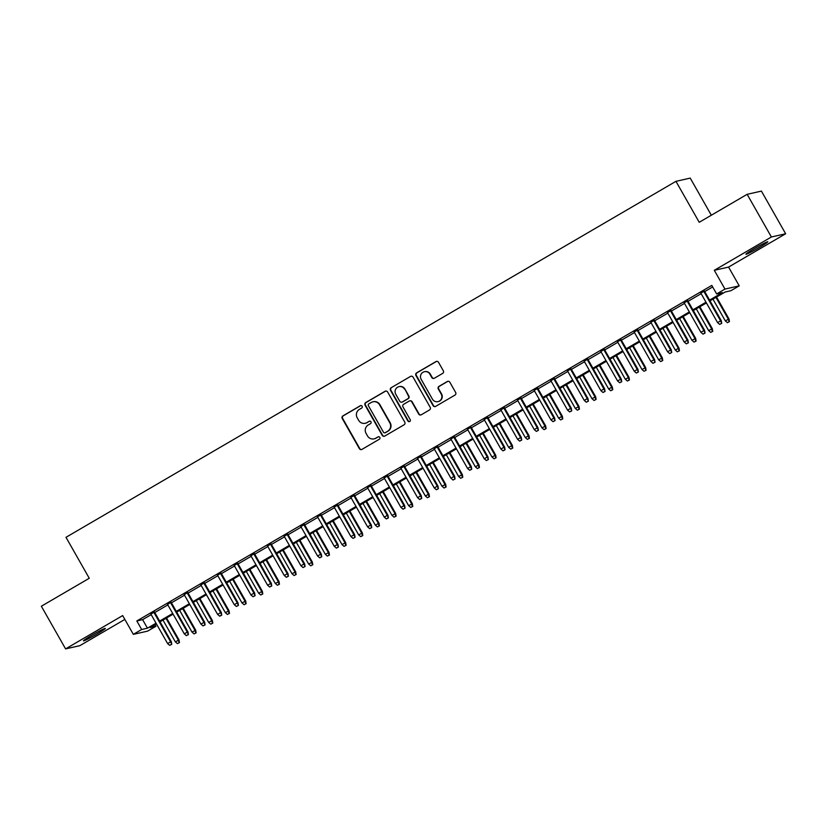 <?xml version="1.0" encoding="UTF-8"?>
<svg xmlns="http://www.w3.org/2000/svg" width="827" height="827" viewBox="0 0 827 827"><rect width="100%" height="100%" fill="white"/><g stroke="black" fill="none" stroke-linecap="round" stroke-linejoin="round"><path stroke-width="1.24" d="M362.123 406.233A1.354 1.323 -102.7 0 0 360.314 405.726L342.936 415.867A1.933 1.892 -102.7 0 0 342.254 418.503L359.383 448.658A1.933 1.892 -102.7 0 0 361.968 449.371L379.345 439.23A1.354 1.323 -102.7 0 0 378.384 436.739A1.354 1.323 -102.7 0 0 378.011 436.883L375.768 438.196A6.171 6.047 -102.7 0 1 367.488 435.891L366.061 433.379A6.171 6.047 -102.7 0 1 368.242 424.964L370.496 423.651A1.354 1.323 -102.7 0 0 369.535 421.16A1.354 1.323 -102.7 0 0 369.162 421.305L366.919 422.618A6.171 6.047 -102.7 0 1 358.639 420.312L357.212 417.8A6.171 6.047 -102.7 0 1 359.394 409.386L361.647 408.073A1.354 1.323 -102.7 0 0 362.123 406.233M360.882 405.55A1.354 1.323 -102.7 0 0 360.696 405.643L343.319 415.785A1.933 1.892 -102.7 0 0 342.636 418.41L359.766 448.565A1.933 1.892 -102.7 0 0 361.626 449.526M378.58 436.708A1.354 1.323 -102.7 0 0 378.404 436.801L375.768 438.196M369.731 421.129A1.354 1.323 -102.7 0 0 369.555 421.222L366.919 422.618M754.379 248.576A12.581 0.744 150.4 0 0 745.913 254.24A12.581 0.744 150.4 0 0 759.32 247.469A12.581 0.744 150.4 0 0 767.787 241.804A12.581 0.744 150.4 0 0 754.379 248.576M91.921 635.198A12.581 0.744 150.4 0 0 83.444 640.853A12.581 0.744 150.4 0 0 96.852 634.082A12.581 0.744 150.4 0 0 105.329 628.427A12.581 0.744 150.4 0 0 91.921 635.198M442.641 373.411A1.933 1.892 -102.7 0 0 443.324 370.775L438.517 362.319A1.933 1.892 -102.7 0 0 435.932 361.595L416.632 372.863A1.933 1.892 -102.7 0 0 415.94 375.489L433.069 405.643A1.933 1.892 -102.7 0 0 435.664 406.367L454.964 395.099A1.933 1.892 -102.7 0 0 455.646 392.474L449.847 382.25A1.933 1.892 -102.7 0 0 447.252 381.536L438.992 386.354A1.933 1.892 -102.7 0 0 438.31 388.979L441.194 394.055A5.158 5.055 -102.7 0 1 437.948 401.643A5.158 5.055 -102.7 0 1 432.438 399.162L421.16 379.304A5.158 5.055 -102.7 0 1 424.396 371.716A5.158 5.055 -102.7 0 1 429.916 374.197L431.787 377.505A1.933 1.892 -102.7 0 0 434.382 378.228L442.641 373.411M747.143 194.324L761.409 191.099L785.65 233.762L771.384 236.987L747.143 194.324L699.228 222.287L675.959 181.33L65.995 537.312L89.264 578.269L41.35 606.232L65.591 648.895L122.665 615.577L133.333 634.35L141.665 629.492L136.817 620.963L711.789 285.408L716.637 293.936L724.969 289.078L739.235 285.853L730.903 290.711L725.114 292.024L710 300.842M771.384 236.987L714.301 270.305L724.969 289.078M387.646 392.008A1.933 1.892 -102.7 0 0 385.062 391.285L365.751 402.553A1.933 1.892 -102.7 0 0 365.069 405.189L382.198 435.333A1.933 1.892 -102.7 0 0 384.782 436.056L404.093 424.789A1.933 1.892 -102.7 0 0 404.775 422.163L387.646 392.008M391.192 387.708L410.492 376.44A1.933 1.892 -102.7 0 1 413.087 377.164L430.216 407.318A1.933 1.892 -102.7 0 1 429.523 409.944L421.263 414.772A1.933 1.892 -102.7 0 1 418.679 414.048L411.732 401.819A1.933 1.892 -102.7 0 0 409.148 401.095L403.659 404.3A1.933 1.892 -102.7 0 0 402.976 406.925L410.213 419.661A1.354 1.323 -102.7 0 1 409.365 421.646A1.354 1.323 -102.7 0 1 407.918 420.995L390.509 390.334A1.933 1.892 -102.7 0 1 391.192 387.708L410.492 376.44M65.591 648.895L79.857 645.67L124.846 619.413M154.463 612.011L150.876 614.099M171.127 602.283L167.54 604.372M187.791 592.556L184.204 594.644M204.455 582.828L200.868 584.927M221.129 573.101L217.532 575.199M237.794 563.373L234.206 565.472M254.458 553.645L250.87 555.744M271.122 543.918L267.534 546.016M287.786 534.201L284.199 536.289M304.45 524.473L300.863 526.561M321.124 514.745L317.527 516.834M337.788 505.018L334.201 507.116M354.452 495.29L350.865 497.389M371.116 485.563L367.529 487.661M387.78 475.835L384.193 477.934M404.444 466.118L400.857 468.206M421.119 456.39L417.521 458.478M437.783 446.663L434.196 448.751M454.447 436.935L450.86 439.034M471.111 427.208L467.524 429.306M487.775 417.48L484.188 419.578M504.439 407.752L500.852 409.851M521.113 398.035L517.516 400.123M537.777 388.308L534.19 390.396M554.441 378.58L550.854 380.668M571.106 368.852L567.518 370.941M587.77 359.125L584.182 361.223M604.434 349.397L600.847 351.496M621.098 339.67L617.511 341.768M637.772 329.942L634.185 332.04M654.436 320.225L650.849 322.313M671.1 310.497L667.513 312.585M687.764 300.77L684.177 302.858M136.817 620.963L142.606 619.65L151.186 614.647M154.773 612.549L167.85 604.919M171.437 602.821L184.514 595.192M188.101 593.093L201.178 585.464M204.765 583.376L217.842 575.737M221.429 573.649L234.517 566.009M238.104 563.921L251.181 556.292M254.768 554.193L267.845 546.564M271.432 544.466L284.509 536.837M288.096 534.738L301.173 527.109M304.76 525.011L317.837 517.382M321.424 515.283L334.511 507.654M338.098 505.566L351.175 497.926M354.762 495.838L367.839 488.199M371.426 486.111L384.503 478.482M388.09 476.383L401.167 468.754M404.754 466.655L417.831 459.026M421.419 456.928L434.495 449.299M438.093 447.2L451.17 439.571M454.757 437.483L467.834 429.844M471.421 427.755L484.498 420.116M488.085 418.028L501.162 410.399M504.749 408.3L517.826 400.671M521.413 398.573L534.49 390.944M538.088 388.845L551.164 381.216M554.752 379.117L567.829 371.488M571.416 369.4L584.493 361.761M588.08 359.673L601.157 352.033M604.744 349.945L617.821 342.306M621.408 340.217L634.485 332.588M638.082 330.49L651.159 322.861M654.746 320.762L667.823 313.133M671.41 311.035L684.487 303.406M688.074 301.307L701.151 293.678M704.738 291.59L712.667 286.959M704.428 291.042L700.841 293.14M711.323 215.227L690.235 178.105L675.959 181.33M714.301 270.305L728.566 267.08L785.65 233.762M728.566 267.08L739.235 285.853M155.052 624.716L155.931 626.266L147.599 631.135L133.333 634.35M709.587 300.118L722.416 292.634L716.637 293.936M141.665 629.492L147.454 628.189L156.034 623.176M159.621 621.087L172.698 613.448M176.285 611.36L189.362 603.72M192.949 601.632L206.026 594.003M209.613 591.905L222.69 584.275M226.278 582.177L239.354 574.548M242.952 572.449L256.029 564.82M259.616 562.722L272.693 555.093M276.28 553.005L289.357 545.365M292.944 543.277L306.021 535.638M309.608 533.549L322.685 525.92M326.272 523.822L339.349 516.193M342.947 514.094L356.023 506.465M359.611 504.367L372.688 496.738M376.275 494.639L389.352 487.01M392.939 484.911L406.016 477.282M409.603 475.194L422.68 467.555M426.267 465.467L439.344 457.827M442.931 455.739L456.018 448.11M459.605 446.011L472.682 438.382M476.269 436.284L489.346 428.655M492.933 426.556L506.01 418.927M509.597 416.829L522.674 409.2M526.261 407.111L539.338 399.472M542.926 397.384L556.013 389.744M559.6 387.656L572.677 380.027M576.264 377.929L589.341 370.3M592.928 368.201L606.005 360.572M609.592 358.473L622.669 350.844M626.256 348.746L639.333 341.117M642.92 339.029L656.007 331.389M659.595 329.301L672.671 321.662M676.259 319.573L689.336 311.934M692.923 309.846L706 302.217M156.437 623.899L150.152 627.579L155.931 626.266M706.413 302.94L693.336 310.57M689.749 312.668L676.672 320.297M673.085 322.385L659.998 330.025M656.411 332.113L643.334 339.752M639.747 341.84L626.67 349.48M623.082 351.568L610.006 359.197M606.418 361.296L593.341 368.925M589.754 371.023L576.677 378.652M573.09 380.751L560.003 388.38M556.416 390.478L543.339 398.107M539.752 400.196L526.675 407.835M523.088 409.923L510.011 417.563M506.424 419.651L493.347 427.28M489.76 429.378L476.683 437.007M473.096 439.106L460.019 446.735M456.421 448.834L443.344 456.463M439.757 458.561L426.68 466.19M423.093 468.278L410.016 475.918M406.429 478.006L393.352 485.645M389.765 487.734L376.688 495.363M373.101 497.461L360.024 505.09M356.427 507.189L343.35 514.818M339.763 516.916L326.686 524.545M323.099 526.644L310.022 534.273M306.435 536.372L293.358 544.001M289.77 546.089L276.694 553.728M273.106 555.816L260.029 563.456M256.432 565.544L243.355 573.173M239.768 575.272L226.691 582.901M223.104 584.999L210.027 592.628M206.44 594.727L193.363 602.356M189.776 604.454L176.699 612.083M173.112 614.172L160.035 621.811M142.606 619.65L147.454 628.189M365.234 423.279L365.617 423.197A6.171 6.047 -102.7 0 0 367.302 422.535M374.083 438.858L374.466 438.775A6.171 6.047 -102.7 0 0 376.151 438.114M385.775 391.047A1.933 1.892 -102.7 0 0 385.444 391.202L366.144 402.47A1.933 1.892 -102.7 0 0 365.451 405.096L382.581 435.25A1.933 1.892 -102.7 0 0 384.452 436.211M368.883 403.845A1.354 1.323 -102.7 0 0 368.408 405.695L383.439 432.159A1.354 1.323 -102.7 0 0 385.258 432.666L387.625 431.28A6.171 6.047 -102.7 0 0 389.817 422.866L379.541 404.775A6.171 6.047 -102.7 0 0 371.261 402.47L368.883 403.845M384.886 432.81L385.268 432.717A1.354 1.323 -102.7 0 0 385.64 432.573L385.258 432.666M372.946 401.798L373.328 401.715A6.171 6.047 -102.7 0 1 379.924 404.682L390.199 422.773A6.171 6.047 -102.7 0 1 388.008 431.187L385.64 432.573M409.675 400.888L410.058 400.806A1.933 1.892 -102.7 0 1 412.115 401.736L419.062 413.965A1.933 1.892 -102.7 0 0 420.933 414.916M391.574 387.625A1.933 1.892 -102.7 0 0 390.892 390.251L408.311 420.902A1.354 1.323 -102.7 0 0 409.551 421.584M404.527 389.124A5.158 5.055 -102.7 0 0 399.007 386.643A5.158 5.055 -102.7 0 0 395.771 394.241L399.741 401.229A1.933 1.892 -102.7 0 0 402.335 401.953L407.814 398.748A1.933 1.892 -102.7 0 0 408.497 396.123L404.91 389.041A5.158 5.055 -102.7 0 0 399.4 386.56L399.007 386.643M401.808 402.16L402.191 402.067A1.933 1.892 -102.7 0 0 402.718 401.86L402.335 401.953M404.91 389.041L408.879 396.04A1.933 1.892 -102.7 0 1 408.197 398.666L402.718 401.86M424.396 371.716L424.789 371.633A5.158 5.055 -102.7 0 1 430.298 374.114L432.18 377.422A1.933 1.892 -102.7 0 0 434.041 378.384M437.948 401.643L438.341 401.55A5.158 5.055 -102.7 0 0 441.577 393.962L441.194 394.055M447.976 381.288A1.933 1.892 -102.7 0 0 447.645 381.443L439.385 386.271A1.933 1.892 -102.7 0 0 438.692 388.897L441.577 393.962M436.656 361.358A1.933 1.892 -102.7 0 0 436.315 361.513L417.015 372.781A1.933 1.892 -102.7 0 0 416.332 375.406L433.462 405.561A1.933 1.892 -102.7 0 0 435.322 406.522M177.412 643.623L179.459 642.569L177.412 643.623L175.334 641.835L179.025 639.922L166.568 617.996M179.077 642.651L178.332 640.077L165.979 618.338M175.334 641.835L162.981 620.085M179.025 639.922L179.459 642.569M171.365 644.398L169.7 645.37L171.747 644.305L170.62 641.824L167.612 643.571L150.731 613.841M153.729 612.094L170.62 641.824L171.313 641.669L154.318 611.742M171.747 644.305L171.313 641.669M167.612 643.571L169.7 645.37M194.076 633.895L196.133 632.841L194.076 633.895L191.998 632.107L195.689 630.195L183.232 608.269M195.741 632.924L194.996 630.35L182.643 608.61M191.998 632.107L179.645 610.357M195.689 630.195L196.133 632.841M210.74 624.168L212.797 623.113L210.74 624.168L208.662 622.38L212.353 620.467L199.896 598.541M212.405 623.196L211.66 620.622L199.307 598.882M208.662 622.38L196.309 600.64M212.353 620.467L212.797 623.113M227.404 614.451L229.461 613.386L227.404 614.451L225.326 612.652L229.017 610.739L216.56 588.814M229.079 613.469L228.324 610.905L215.971 589.155M225.326 612.652L212.973 590.912M229.017 610.739L229.461 613.386M244.079 604.723L246.126 603.658L244.079 604.723L241.991 602.924L245.691 601.022L233.224 579.086M245.743 603.751L244.988 601.177L232.645 579.427M241.991 602.924L229.637 581.185M245.691 601.022L246.126 603.658M188.029 634.671L186.364 635.643L188.411 634.578L187.284 632.097L184.287 633.844L167.395 604.113M170.393 602.366L187.284 632.097L187.977 631.942L170.982 602.025M188.411 634.578L187.977 631.942M184.287 633.844L186.364 635.643M204.693 624.943L203.029 625.915L205.086 624.85L203.949 622.369L200.951 624.116L184.059 594.386M187.057 592.639L203.949 622.369L204.641 622.214L187.646 592.297M205.086 624.85L204.641 622.214M200.951 624.116L203.029 625.915M221.357 615.216L219.693 616.187L221.75 615.133L220.613 612.642L217.615 614.399L200.723 584.658M203.721 582.911L220.613 612.642L221.305 612.487L204.31 582.57M221.75 615.133L221.305 612.487M217.615 614.399L219.693 616.187M238.031 605.488L236.357 606.46L238.414 605.405L237.277 602.914L234.279 604.671L217.387 574.941M220.385 573.183L237.277 602.914L237.969 602.759L220.974 572.842M238.414 605.405L237.969 602.759M234.279 604.671L236.357 606.46M260.743 594.995L262.79 593.931L260.743 594.995L258.655 593.197L262.355 591.295L249.899 569.358M262.407 594.024L261.663 591.45L249.309 569.71M258.655 593.197L246.312 571.457M262.355 591.295L262.79 593.931M254.695 595.76L253.031 596.732L255.078 595.678L253.941 593.186L250.943 594.944L234.051 565.213M237.06 563.456L253.941 593.186L254.644 593.031L237.649 563.115M255.078 595.678L254.644 593.031M250.943 594.944L253.031 596.732M277.407 585.268L279.454 584.203L277.407 585.268L275.329 583.469L279.019 581.567L266.563 559.641M279.071 584.296L278.327 581.722L265.974 559.982M275.329 583.469L262.976 561.729M279.019 581.567L279.454 584.203M271.359 586.033L269.695 587.015L271.742 585.95L270.615 583.469L267.607 585.216L250.726 555.486M253.724 553.739L270.615 583.469L271.308 583.304L254.313 553.387M271.742 585.95L271.308 583.304M267.607 585.216L269.695 587.015M294.071 575.54L296.128 574.486L294.071 575.54L291.993 573.742L295.684 571.839L283.227 549.914M295.735 574.569L294.991 571.995L282.638 550.255M291.993 573.742L279.64 552.002M295.684 571.839L296.128 574.486M288.023 576.316L286.359 577.287L288.406 576.223L287.279 573.742L284.281 575.489L267.39 545.758M270.388 544.011L287.279 573.742L287.972 573.587L270.977 543.659M288.406 576.223L287.972 573.587M284.281 575.489L286.359 577.287M310.735 565.813L312.792 564.758L310.735 565.813L308.657 564.024L312.348 562.112L299.891 540.186M312.399 564.841L311.655 562.267L299.302 540.527M308.657 564.024L296.304 542.274M312.348 562.112L312.792 564.758M304.687 566.588L303.023 567.56L305.08 566.495L303.943 564.014L300.945 565.761L284.054 536.03M287.052 534.283L303.943 564.014L304.636 563.859L287.641 533.942M305.08 566.495L304.636 563.859M300.945 565.761L303.023 567.56M327.399 556.085L329.456 555.031L327.399 556.085L325.321 554.297L329.012 552.384L316.555 530.458M329.074 555.113L328.319 552.539L315.966 530.8M325.321 554.297L312.968 532.557M329.012 552.384L329.456 555.031M321.352 556.86L319.687 557.832L321.744 556.767L320.607 554.286L317.609 556.033L300.718 526.303M303.716 524.556L320.607 554.286L321.3 554.131L304.305 524.215M321.744 556.767L321.3 554.131M317.609 556.033L319.687 557.832M344.063 546.358L346.12 545.303L344.063 546.358L341.985 544.569L345.686 542.657L333.219 520.731M345.738 545.386L344.983 542.822L332.64 521.072M341.985 544.569L329.632 522.829M345.686 542.657L346.12 545.303M338.026 547.133L336.351 548.105L338.408 547.05L337.271 544.559L334.273 546.306L317.382 516.575M320.38 514.828L337.271 544.559L337.964 544.404L320.969 514.487M338.408 547.05L337.964 544.404M334.273 546.306L336.351 548.105M360.737 536.64L362.784 535.576L360.737 536.64L358.649 534.842L362.35 532.929L349.893 511.003M362.402 535.669L361.657 533.095L349.304 511.344M358.649 534.842L346.306 513.102M362.35 532.929L362.784 535.576M354.69 537.405L353.026 538.377L355.072 537.323L353.935 534.831L350.937 536.589L334.046 506.858M337.054 505.101L353.935 534.831L354.638 534.676L337.633 504.759M355.072 537.323L354.638 534.676M350.937 536.589L353.026 538.377M377.401 526.913L379.448 525.848L377.401 526.913L375.313 525.114L379.014 523.212L366.557 501.276M379.066 525.941L378.321 523.367L365.968 501.627M375.313 525.114L362.97 503.374M379.014 523.212L379.448 525.848M371.354 527.678L369.69 528.649L371.736 527.595L370.61 525.104L367.601 526.861L350.72 497.13M353.718 495.373L370.61 525.104L371.302 524.949L354.307 495.032M371.736 527.595L371.302 524.949M367.601 526.861L369.69 528.649M394.065 517.185L396.123 516.12L394.065 517.185L391.988 515.386L395.678 513.484L383.221 491.558M395.73 516.213L394.986 513.639L382.632 491.9M391.988 515.386L379.634 493.647M395.678 513.484L396.123 516.12M388.018 517.95L386.354 518.922L388.401 517.867L387.274 515.386L384.276 517.133L367.384 487.403M370.382 485.645L387.274 515.386L387.966 515.221L370.972 485.304M388.401 517.867L387.966 515.221M384.276 517.133L386.354 518.922M410.73 507.458L412.787 506.403L410.73 507.458L408.652 505.659L412.342 503.757L399.886 481.831M412.394 506.486L411.65 503.912L399.296 482.172M408.652 505.659L396.298 483.919M412.342 503.757L412.787 506.403M404.682 508.233L403.018 509.205L405.075 508.14L403.938 505.659L400.94 507.406L384.048 477.675M387.046 475.928L403.938 505.659L404.63 505.493L387.636 475.577M405.075 508.14L404.63 505.493M400.94 507.406L403.018 509.205M427.394 497.73L429.451 496.676L427.394 497.73L425.316 495.942L429.006 494.029L416.55 472.103M429.068 496.758L428.314 494.184L415.96 472.444M425.316 495.942L412.962 474.191M429.006 494.029L429.451 496.676M421.346 498.505L419.682 499.477L421.739 498.412L420.602 495.931L417.604 497.678L400.713 467.948M403.71 466.201L420.602 495.931L421.294 495.776L404.3 465.859M421.739 498.412L421.294 495.776M417.604 497.678L419.682 499.477M444.058 488.002L446.115 486.948L444.058 488.002L441.98 486.214L445.67 484.302L433.214 462.376M445.732 487.031L444.978 484.457L432.635 462.717M441.98 486.214L429.627 464.464M445.67 484.302L446.115 486.948M438.021 488.778L436.346 489.749L438.403 488.685L437.266 486.204L434.268 487.951L417.377 458.22M420.374 456.473L437.266 486.204L437.959 486.049L420.964 456.132M438.403 488.685L437.959 486.049M434.268 487.951L436.346 489.749M460.732 478.275L462.779 477.22L460.732 478.275L458.644 476.486L462.345 474.574L449.888 452.648M462.396 477.303L461.642 474.729L449.299 452.989M458.644 476.486L446.301 454.747M462.345 474.574L462.779 477.22M454.685 479.05L453.02 480.022L455.067 478.957L453.93 476.476L450.932 478.223L434.041 448.492M437.049 446.745L453.93 476.476L454.633 476.321L437.628 446.404M455.067 478.957L454.633 476.321M450.932 478.223L453.02 480.022M477.396 468.558L479.443 467.493L477.396 468.558L475.308 466.759L479.009 464.846L466.552 442.921M479.06 467.575L478.316 465.012L465.963 443.262M475.308 466.759L462.965 445.019M479.009 464.846L479.443 467.493M471.349 469.322L469.684 470.294L471.731 469.24L470.604 466.748L467.596 468.506L450.715 438.765M453.713 437.018L470.604 466.748L471.297 466.593L454.302 436.677M471.731 469.24L471.297 466.593M467.596 468.506L469.684 470.294M494.06 458.83L496.107 457.765L494.06 458.83L491.982 457.031L495.673 455.129L483.216 433.193M495.724 457.858L494.98 455.284L482.627 433.544M491.982 457.031L479.629 435.291M495.673 455.129L496.107 457.765M488.013 459.595L486.348 460.567L488.395 459.512L487.268 457.021L484.271 458.778L467.379 429.048M470.377 427.29L487.268 457.021L487.961 456.866L470.966 426.949M488.395 459.512L487.961 456.866M484.271 458.778L486.348 460.567M510.724 449.102L512.781 448.038L510.724 449.102L508.646 447.304L512.337 445.402L499.88 423.465M512.389 448.131L511.644 445.557L499.291 423.817M508.646 447.304L496.293 425.564M512.337 445.402L512.781 448.038M504.677 449.867L503.012 450.839L505.07 449.785L503.932 447.293L500.935 449.051L484.043 419.32M487.041 417.563L503.932 447.293L504.625 447.138L487.63 417.221M505.07 449.785L504.625 447.138M500.935 449.051L503.012 450.839M527.388 439.375L529.445 438.31L527.388 439.375L525.31 437.576L529.001 435.674L516.544 413.748M529.063 438.403L528.308 435.829L515.955 414.089M525.31 437.576L512.957 415.836M529.001 435.674L529.445 438.31M521.341 440.14L519.676 441.122L521.734 440.057L520.596 437.576L517.599 439.323L500.707 409.592M503.705 407.845L520.596 437.576L521.289 437.411L504.294 407.494M521.734 440.057L521.289 437.411M517.599 439.323L519.676 441.122M544.052 429.647L546.109 428.593L544.052 429.647L541.974 427.859L545.665 425.946L533.208 404.021M545.727 428.675L544.972 426.101L532.629 404.362M541.974 427.859L529.621 406.109M545.665 425.946L546.109 428.593M538.015 430.422L536.341 431.394L538.398 430.329L537.261 427.848L534.263 429.595L517.371 399.865M520.369 398.118L537.261 427.848L537.953 427.693L520.958 397.766M538.398 430.329L537.953 427.693M534.263 429.595L536.341 431.394M560.727 419.92L562.773 418.865L560.727 419.92L558.638 418.131L562.339 416.219L549.883 394.293M562.391 418.948L561.636 416.374L549.293 394.634M558.638 418.131L546.285 396.381M562.339 416.219L562.773 418.865M554.679 420.695L553.005 421.667L555.062 420.602L553.925 418.121L550.927 419.868L534.035 390.137M537.043 388.39L553.925 418.121L554.628 417.966L537.622 388.049M555.062 420.602L554.628 417.966M550.927 419.868L553.005 421.667M577.391 410.192L579.438 409.138L577.391 410.192L575.303 408.404L579.003 406.491L566.547 384.565M579.055 409.22L578.311 406.646L565.957 384.906M575.303 408.404L562.96 386.664M579.003 406.491L579.438 409.138M571.343 410.967L569.679 411.939L571.726 410.874L570.599 408.393L567.591 410.14L550.71 380.41M553.708 378.663L570.599 408.393L571.292 408.238L554.297 378.321M571.726 410.874L571.292 408.238M567.591 410.14L569.679 411.939M594.055 400.475L596.102 399.41L594.055 400.475L591.977 398.676L595.667 396.764L583.211 374.838M595.719 399.493L594.975 396.929L582.621 375.179M591.977 398.676L579.624 376.936M595.667 396.764L596.102 399.41M610.719 390.747L612.776 389.682L610.719 390.747L608.641 388.948L612.331 387.046L599.875 365.11M612.383 389.775L611.639 387.201L599.286 365.451M608.641 388.948L596.288 367.209M612.331 387.046L612.776 389.682M627.383 381.02L629.44 379.955L627.383 381.02L625.305 379.221L628.996 377.319L616.539 355.383M629.047 380.048L628.303 377.474L615.95 355.734M625.305 379.221L612.952 357.481M628.996 377.319L629.44 379.955M588.007 401.24L586.343 402.211L588.39 401.157L587.263 398.666L584.255 400.413L567.374 370.682M570.372 368.935L587.263 398.666L587.956 398.511L570.961 368.594M588.39 401.157L587.956 398.511M584.255 400.413L586.343 402.211M604.671 391.512L603.007 392.484L605.064 391.429L603.927 388.938L600.929 390.695L584.038 360.965M587.036 359.207L603.927 388.938L604.62 388.783L587.625 358.866M605.064 391.429L604.62 388.783M600.929 390.695L603.007 392.484M621.335 381.785L619.671 382.756L621.728 381.702L620.591 379.211L617.593 380.968L600.702 351.237M603.7 349.48L620.591 379.211L621.284 379.055L604.289 349.139M621.728 381.702L621.284 379.055M617.593 380.968L619.671 382.756M644.047 371.292L646.104 370.227L644.047 371.292L641.969 369.493L645.66 367.591L633.203 345.665M645.722 370.32L644.967 367.746L632.614 346.006M641.969 369.493L629.616 347.753M645.66 367.591L646.104 370.227M638.01 372.057L636.335 373.029L638.392 371.974L637.255 369.493L634.257 371.24L617.366 341.51M620.364 339.752L637.255 369.493L637.948 369.328L620.953 339.411M638.392 371.974L637.948 369.328M634.257 371.24L636.335 373.029M660.721 361.564L662.768 360.51L660.721 361.564L658.633 359.766L662.334 357.864L649.877 335.938M662.386 360.593L661.631 358.019L649.288 336.279M658.633 359.766L646.28 338.026M662.334 357.864L662.768 360.51M654.674 362.34L652.999 363.311L655.056 362.247L653.919 359.766L650.921 361.513L634.03 331.782M637.038 330.035L653.919 359.766L654.612 359.6L637.617 329.684M655.056 362.247L654.612 359.6M650.921 361.513L652.999 363.311M677.385 351.837L679.432 350.782L677.385 351.837L675.297 350.048L678.998 348.136L666.541 326.21M679.05 350.865L678.305 348.291L665.952 326.551M675.297 350.048L662.954 328.298M678.998 348.136L679.432 350.782M671.338 352.612L669.674 353.584L671.72 352.519L670.583 350.038L667.585 351.785L650.694 322.054M653.702 320.307L670.583 350.038L671.286 349.883L654.291 319.966M671.72 352.519L671.286 349.883M667.585 351.785L669.674 353.584M694.049 342.109L696.096 341.055L694.049 342.109L691.972 340.321L695.662 338.408L683.205 316.483M695.714 341.137L694.969 338.563L682.616 316.824M691.972 340.321L679.618 318.571M695.662 338.408L696.096 341.055M688.002 342.885L686.338 343.856L688.384 342.791L687.258 340.31L684.249 342.058L667.368 312.327M670.366 310.58L687.258 340.31L687.95 340.155L670.955 310.239M688.384 342.791L687.95 340.155M684.249 342.058L686.338 343.856M710.713 332.382L712.771 331.327L710.713 332.382L708.636 330.593L712.326 328.681L699.869 306.755M712.378 331.41L711.633 328.846L699.28 307.096M708.636 330.593L696.282 308.853M712.326 328.681L712.771 331.327M704.666 333.157L703.002 334.129L705.049 333.074L703.922 330.583L700.924 332.33L684.032 302.599M687.03 300.852L703.922 330.583L704.614 330.428L687.619 300.511M705.049 333.074L704.614 330.428M700.924 332.33L703.002 334.129M727.378 322.664L729.435 321.6L727.378 322.664L725.3 320.866L728.99 318.953L716.533 297.027M729.042 321.693L728.298 319.119L715.944 297.369M725.3 320.866L712.946 299.126M728.99 318.953L729.435 321.6M721.33 323.429L719.666 324.401L721.723 323.347L720.586 320.855L717.588 322.613L700.696 292.882M703.694 291.125L720.586 320.855L721.278 320.7L704.284 290.784M721.723 323.347L721.278 320.7M717.588 322.613L719.666 324.401"/></g></svg>
